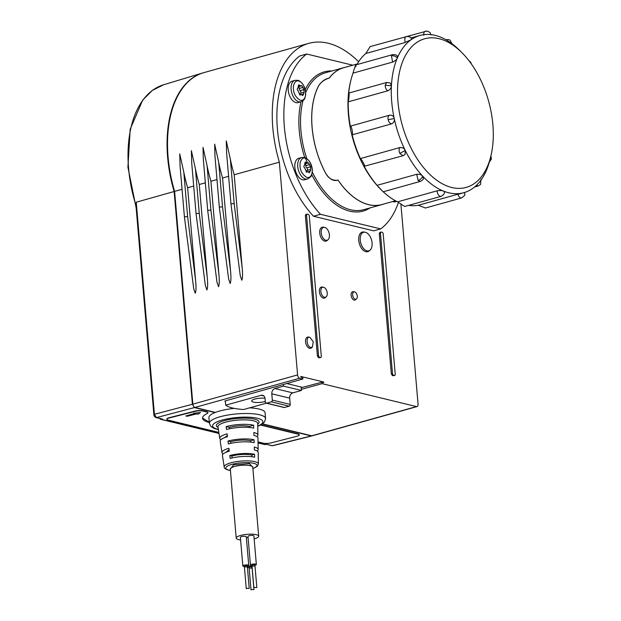 <?xml version="1.0" encoding="UTF-8"?>
<svg xmlns="http://www.w3.org/2000/svg" width="621" height="621" viewBox="0 0 621 621"><rect width="100%" height="100%" fill="white"/><g stroke="black" fill="none" stroke-linecap="round" stroke-linejoin="round"><path stroke-width="0.93" d="M358.635 61.751A103.878 60.322 -105.6 0 0 328.136 43.237A103.878 60.322 -105.6 0 0 308.808 43.354A103.878 60.322 -105.6 0 0 279.349 162.166L297.583 374.929A2.965 1.723 -105.6 0 0 299.656 378.228L302.854 379.004L302.73 377.576L300.906 377.133L300.843 376.466L323.665 382L323.72 382.668L321.895 382.225L322.02 383.654L416.474 406.584A2.965 1.723 -105.6 0 0 417.033 406.584A2.965 1.723 -105.6 0 0 418.057 404.162L400.941 204.565M370.054 250.123L369.115 250.931A10.169 5.907 -105.6 0 1 365.839 251.691A10.169 5.907 -105.6 0 1 358.759 240.614A10.169 5.907 -105.6 0 1 363.836 232.006L365.055 232.207A9.633 5.597 -105.6 0 1 365.365 232.27A9.633 5.597 -105.6 0 1 371.614 240.296A9.633 5.597 -105.6 0 1 370.054 250.123A9.633 5.597 -105.6 0 1 366.957 250.845A9.633 5.597 -105.6 0 1 360.258 240.358A9.633 5.597 -105.6 0 1 365.055 232.207M312.41 347.046L310.717 347.434C306.58 346.735 305.656 335.977 309.848 337.304L313.263 341.682L312.41 347.046L311.47 347.853A5.799 3.369 -105.6 0 1 309.6 348.28A5.799 3.369 -105.6 0 1 305.571 341.977A5.799 3.369 -105.6 0 1 308.458 337.071A5.799 3.369 -105.6 0 1 308.645 337.102M320.514 357.463L319.605 357.246A1.483 0.862 -105.6 0 1 318.565 355.592L306.549 215.347A1.483 0.862 -105.6 0 1 307.061 214.144A1.483 0.862 -105.6 0 1 307.333 214.144L308.249 214.361A1.483 0.862 -105.6 0 1 309.281 216.015L321.305 356.252A1.483 0.862 -105.6 0 1 320.793 357.463A1.483 0.862 -105.6 0 1 320.514 357.463L319.869 357.642M319.349 357.789L318.441 357.564L317.401 355.911L305.385 215.673L305.897 214.47L307.061 214.144M398.372 202.57A96.457 56.014 74.4 0 1 380.689 228.908L373.71 230.857L313.473 216.24A96.457 56.014 -105.6 0 1 277.401 129.013A96.457 56.014 -105.6 0 1 299.733 55.968L306.712 54.019A96.457 56.014 74.4 0 0 284.379 127.064A96.457 56.014 74.4 0 0 320.452 214.292L313.473 216.24M392.495 373.531L391.331 373.858L379.307 233.62L379.819 232.409L380.983 232.083A1.483 0.862 -105.6 0 1 381.263 232.083L382.171 232.308A1.483 0.862 -105.6 0 1 383.211 233.962L395.228 374.199A1.483 0.862 -105.6 0 1 394.715 375.402A1.483 0.862 -105.6 0 1 394.444 375.41L393.528 375.185A1.483 0.862 -105.6 0 1 392.495 373.531L380.471 233.294A1.483 0.862 -105.6 0 1 380.983 232.083M394.444 375.41L393.792 375.589M393.279 375.728L392.363 375.511L391.331 373.858M356.493 298.957A3.804 2.212 -105.6 0 1 355.266 299.244A3.804 2.212 -105.6 0 1 352.627 295.099A3.804 2.212 -105.6 0 1 354.521 291.878A3.804 2.212 -105.6 0 1 354.638 291.901A3.804 2.212 -105.6 0 1 357.106 295.076A3.804 2.212 -105.6 0 1 356.493 298.957L355.546 299.764A4.347 2.523 -105.6 0 1 354.149 300.083A4.347 2.523 -105.6 0 1 351.129 295.355A4.347 2.523 -105.6 0 1 353.295 291.684A4.347 2.523 -105.6 0 1 353.434 291.707M326.141 296.877A5.178 3.004 -105.6 0 1 324.473 297.265A5.178 3.004 -105.6 0 1 320.871 291.629A5.178 3.004 -105.6 0 1 323.456 287.244A5.178 3.004 -105.6 0 1 323.619 287.275A5.178 3.004 -105.6 0 1 326.98 291.591A5.178 3.004 -105.6 0 1 326.141 296.877L325.194 297.684A5.721 3.322 -105.6 0 1 323.355 298.111A5.721 3.322 -105.6 0 1 319.38 291.886A5.721 3.322 -105.6 0 1 322.229 287.042A5.721 3.322 -105.6 0 1 322.408 287.081M328.004 239.768A6.66 3.873 -105.6 0 1 325.854 240.265A6.66 3.873 -105.6 0 1 321.228 233.015A6.66 3.873 -105.6 0 1 324.542 227.371A6.66 3.873 -105.6 0 1 324.752 227.418A6.66 3.873 -105.6 0 1 329.076 232.968A6.66 3.873 -105.6 0 1 328.004 239.768L327.057 240.575A7.204 4.184 -105.6 0 1 324.736 241.111A7.204 4.184 -105.6 0 1 319.73 233.271A7.204 4.184 -105.6 0 1 323.324 227.17A7.204 4.184 -105.6 0 1 323.549 227.216M308.458 337.071L309.848 337.304M380.689 228.908L320.452 214.292M306.712 54.019L352.782 65.197M392.581 201.561A11.131 6.466 74.4 0 0 393.248 201.778A11.131 6.466 74.4 0 0 395.313 201.763L396.64 201.398M294.975 80.357L292.087 81.165A11.131 6.466 74.4 0 0 288.462 91.924A11.131 6.466 74.4 0 0 296 102.62A11.131 6.466 74.4 0 0 298.072 102.605L300.952 101.805C306.3 98.692 304.36 98.102 305.501 95.944L305.617 91.799L303.607 85.457L301.922 83.051C299.889 81.165 298.499 80.256 297.754 80.334L294.975 80.357A11.131 6.466 74.4 0 0 291.342 91.116A11.131 6.466 74.4 0 0 298.88 101.813A11.131 6.466 74.4 0 0 300.952 101.805M301.589 157.517L298.701 158.324A11.131 6.466 74.4 0 0 295.076 169.083A11.131 6.466 74.4 0 0 302.613 179.779A11.131 6.466 74.4 0 0 304.686 179.764L307.566 178.957C312.914 175.852 310.974 175.262 312.115 173.104L312.231 168.959L310.221 162.617L308.536 160.21C306.502 158.324 305.113 157.416 304.368 157.493L301.589 157.517A11.131 6.466 74.4 0 0 297.964 168.275A11.131 6.466 74.4 0 0 305.493 178.972A11.131 6.466 74.4 0 0 307.566 178.957M337.956 180.059L336.792 180.385L337.956 180.059A71.081 41.281 74.4 0 0 368.664 204.689A71.081 41.281 74.4 0 0 381.884 204.612A71.081 41.281 74.4 0 0 383.537 204.084M318.317 86.451C320.118 82.911 323.362 80.241 328.051 78.456L328.043 78.37C324.201 79.48 320.948 82.143 318.309 86.358A71.081 41.281 74.4 0 0 325.769 173.422L325.761 173.329A71.019 41.242 -105.6 0 1 318.317 86.451L318.309 86.358M328.043 78.37L329.215 78.13A71.019 41.242 74.4 0 1 343.708 67.728L357.285 63.947M345.377 67.27A71.081 41.281 74.4 0 0 343.692 67.673A71.081 41.281 74.4 0 0 329.208 78.044M336.792 180.385C332.91 181.107 329.231 178.794 325.769 173.422M337.948 179.974A71.019 41.242 74.4 0 0 368.657 204.627A71.019 41.242 74.4 0 0 381.868 204.55L395.445 200.762M328.051 78.456L329.215 78.13M336.784 180.3C331.948 180.432 328.276 178.111 325.761 173.329M305.284 158.192C303.133 157.354 301.426 158.844 300.145 162.64C299.392 169.354 301.651 174.284 306.929 177.435A9.975 5.791 74.4 0 0 311.416 165.38A9.975 5.791 74.4 0 0 305.284 158.192A20.703 16.03 103.6 0 1 307.379 163.113L305.392 162.027M307.969 162.865L307.379 163.113L307.969 162.865M308.427 171.761L310.143 171.287L310.71 169.448L310.484 166.762L308.404 162.671M307.03 170.48A1.452 0.846 74.4 0 0 307.504 169.261A1.452 0.846 74.4 0 0 306.758 167.802A1.762 1.025 74.4 0 1 305.842 165.613A1.452 0.846 74.4 0 0 305.253 163.928M306.363 171.994A1.762 1.025 74.4 0 1 306.968 170.496A1.762 1.025 74.4 0 1 306.991 170.488L310.725 169.448M305.695 162.019L304.958 162.718L304.546 165.326C303.56 166.079 303.638 166.971 304.779 168.012L306.564 172.18L308.109 171.598L309.274 172.84L310.143 171.287M306.564 172.18L308.109 171.598M304.802 88.221A9.975 5.791 74.4 0 0 298.67 81.033C296.52 80.202 294.812 81.685 293.531 85.488C292.77 92.195 295.037 97.124 300.316 100.276A9.975 5.791 74.4 0 0 304.802 88.221M301.814 94.609L303.529 94.128L304.111 92.288L303.871 89.603L301.79 85.519L300.766 85.954L298.779 84.867M301.79 85.519L300.766 85.954M300.417 93.321A1.452 0.846 74.4 0 0 300.89 92.102A1.452 0.846 74.4 0 0 300.145 90.643A1.762 1.025 74.4 0 1 299.229 88.454A1.452 0.846 74.4 0 0 298.639 86.769M304.08 92.296L300.347 93.336A1.762 1.025 74.4 0 0 299.749 94.834M304.065 92.304L300.37 93.329A1.762 1.025 74.4 0 0 300.347 93.336M299.081 84.86L298.344 85.558L297.933 88.166C296.947 88.919 297.017 89.812 298.165 90.852L299.951 95.021L301.495 94.439L302.66 95.681L303.529 94.128M299.951 95.021L301.495 94.439M182.062 189.304L174.61 191.377A103.878 60.322 -105.6 0 1 204.076 72.564L308.808 43.354M184.453 217.257L180.059 166.001L179.741 153.868L183.808 172.219L187.627 216.713A1.778 0.45 175.1 0 0 185.136 216.838A1.778 0.45 175.1 0 0 184.453 217.257L193.713 288.68L195.258 293.228C196.127 291.07 196.236 286.809 195.592 280.451L187.643 187.744A103.878 60.322 -105.6 0 1 183.808 172.219M193.698 186.059L187.643 187.744M196.096 214.012L191.703 162.756L191.377 150.624L195.452 168.974L199.263 213.469A1.778 0.45 175.1 0 0 196.772 213.593A1.778 0.45 175.1 0 0 196.096 214.012L205.349 285.435L206.894 289.984C207.763 287.818 207.88 283.564 207.228 277.207L199.287 184.499A103.878 60.322 -105.6 0 1 195.452 168.974M205.334 182.815L199.287 184.499M207.732 210.76L203.339 159.512L203.013 147.379L207.088 165.722L210.899 210.224A1.778 0.45 175.1 0 0 208.408 210.348A1.778 0.45 175.1 0 0 207.732 210.76L216.985 282.19L218.53 286.739C219.399 284.573 219.516 280.319 218.871 273.962L210.923 181.254A103.878 60.322 -105.6 0 1 207.088 165.722M216.97 179.562L210.923 181.254M219.368 207.515L214.975 156.267L214.649 144.134L218.724 162.477L222.535 206.972A1.778 0.45 175.1 0 0 220.044 207.096A1.778 0.45 175.1 0 0 219.368 207.515L228.621 278.945L230.174 283.486C231.043 281.329 231.152 277.067 230.507 270.709L222.559 178.01A103.878 60.322 -105.6 0 1 218.724 162.477M228.606 176.317L222.559 178.01M231.004 204.27L226.611 153.014L226.285 140.889L230.36 159.232L234.179 203.727A1.778 0.45 175.1 0 0 231.687 203.851A1.778 0.45 175.1 0 0 231.004 204.27L240.257 275.693L241.81 280.242C242.679 278.084 242.788 273.822 242.143 267.465L234.195 174.765A103.878 60.322 -105.6 0 1 230.36 159.232M279.349 162.166L234.195 174.765M262.551 423.856L311.742 435.795A2.965 1.723 74.4 0 0 312.293 435.795L417.033 406.584M174.61 191.377L192.852 404.139A2.965 1.723 74.4 0 0 194.924 407.446L215.386 412.414A28.193 7.095 175.1 0 1 219.655 411.017A28.193 7.095 175.1 0 1 234.233 408.37M301.317 389.359L322.02 383.654M302.854 379.004L224.755 401.065A39.177 9.858 175.1 0 0 225.407 401.531M257.769 426.285L261.526 424.523L264.484 422.039L265.578 418.546L265.089 412.818A28.193 7.095 175.1 0 0 249.58 407.85M301.169 387.706L321.895 382.225M323.665 382L322.408 382.35M302.52 387.349L286.809 383.537M263.855 395.926L261.193 395.282A4.456 3.447 -76.4 0 1 262.605 395.251A4.456 3.447 -76.4 0 1 265.051 398.604L265.346 402.035A1.483 1.149 103.6 0 0 266.161 403.153L284.045 407.492A1.483 1.149 103.6 0 0 284.519 407.485L289.176 406.188A1.483 1.149 -76.4 0 0 290.217 404.434L272.324 400.087A1.483 1.149 103.6 0 1 271.284 401.841L266.634 403.145A1.483 1.149 103.6 0 1 266.161 403.153M261.193 395.282L225.718 405.179A38.587 9.703 -4.9 0 0 243.603 409.518L266.3 403.192M265.291 401.453A8.267 2.08 -4.9 0 1 264.981 401.546A8.267 2.08 -4.9 0 1 263.708 401.857A29.676 29.676 0 0 1 256.403 402.478A8.267 2.08 -4.9 0 1 254.812 399.078A8.267 2.08 -4.9 0 1 265.012 398.263M225.353 400.902L225.718 405.179M290.217 404.434L289.673 398.131C289.658 395.468 290.698 393.714 292.794 392.868L274.909 388.529C272.813 389.375 271.773 391.129 271.788 393.792L272.324 400.087M274.909 388.529L283.518 386.122L283.386 384.508M302.481 387.364L301.115 387.03L301.41 390.462L283.518 386.122M292.794 392.868L301.41 390.462M391.447 55.859C393.691 55.463 395.655 56.154 397.331 57.932L397.386 56.193C396.904 55.044 395.336 54.524 392.682 54.625L391.447 55.859L392.635 62.084C395.189 60.905 396.757 59.538 397.339 57.97L397.355 57.932A81.623 47.398 -105.6 0 1 410.962 39.829L411.622 39.107C410.621 38.3 411.948 36.569 406.313 36.492L405.823 36.732C404.613 37.928 404.45 39.798 405.327 42.352L410.993 39.806A81.623 47.398 -105.6 0 1 419.99 35.451A81.623 47.398 -105.6 0 1 429.942 34.52A81.623 47.398 -105.6 0 1 429.98 34.52A81.623 47.398 -105.6 0 1 435.174 35.366A81.623 47.398 -105.6 0 1 450.993 42.965A81.623 47.398 -105.6 0 1 451.032 42.996A81.623 47.398 -105.6 0 1 459.113 49.882L461.667 52.412A77.167 44.813 -105.6 0 1 492.872 124.611A77.167 44.813 -105.6 0 1 490.73 156.601A77.167 44.813 -105.6 0 1 440.747 182.885A77.167 44.813 -105.6 0 1 397.952 101.572A77.167 44.813 -105.6 0 1 461.667 52.412M356.904 64.607A81.623 47.398 -105.6 0 1 365.785 53.507L370.147 46.583L426.837 31.05C431.727 32.665 429.926 33.472 430.896 34.877M365.785 53.507L405.373 42.461M399.808 153.426L405.265 150.445C404.387 148.458 402.618 147.48 399.955 147.526L399.901 147.581C398.822 149.032 398.791 150.981 399.808 153.426L403.006 155.731L405.047 154.489L405.265 150.445A81.623 47.398 -105.6 0 1 394.234 118.541L394.219 118.487C393.838 116.267 392.402 115.149 389.903 115.141L389.825 115.141C388.311 115.576 387.76 117.105 388.156 119.721C388.87 122.314 390.05 123.68 391.688 123.82L391.758 123.812C393.97 122.484 394.793 120.73 394.234 118.541L394.219 118.487A81.623 47.398 -105.6 0 1 391.727 101.883A81.623 47.398 -105.6 0 1 391.416 85.814A81.623 47.398 -105.6 0 1 391.424 85.76A81.623 47.398 -105.6 0 1 397.339 57.97L397.331 57.932M423.452 178.406L422.684 176.154A81.623 47.398 -105.6 0 1 422.653 176.123C421.434 174.695 419.447 174.09 416.675 174.291L418.15 180.494C420.308 179.694 421.806 178.25 422.66 176.162L422.684 176.154A81.623 47.398 -105.6 0 0 443.363 191.058C442.129 190.453 440.056 190.368 437.153 190.81A4.456 2.585 74.4 0 0 437.153 190.926A4.456 2.585 74.4 0 0 439.994 196.236L441.112 196.321C443.534 195.072 444.613 193.605 444.357 191.912L443.402 191.074A81.623 47.398 -105.6 0 0 448.665 192.774A81.623 47.398 -105.6 0 0 463.833 192.689L457.894 194.35C458.779 196.896 460.006 198.099 461.574 197.944C466.813 194.055 464.166 194.893 464.648 192.425M387.815 90.852C390.198 89.548 391.401 87.871 391.416 85.814L385.199 85.209C385.237 87.747 386.091 89.618 387.745 90.813L348.249 101.828C349.095 98.716 349.514 90.317 348.668 93.709L348.645 93.779A81.623 47.398 -105.6 0 1 350.927 80.062A81.623 47.398 -105.6 0 1 353.046 73.123L353.07 73.014C354.304 67.875 357.013 61.557 355.693 66.851M391.401 85.776L390.213 82.927L386.751 82.469L385.199 85.209M463.864 192.681L463.864 192.681A81.623 47.398 -105.6 0 0 480.514 180.727L480.514 180.727M490.73 156.601L489.853 160.086A81.623 47.398 -105.6 0 1 480.538 180.695M422.66 176.162L422.653 176.123A81.623 47.398 -105.6 0 1 405.288 150.499L405.265 150.484M441.112 196.321L404.729 206.475L397.564 201.856L437.153 190.81M397.564 201.856A81.623 47.398 -105.6 0 1 383.227 191.757M382.257 190.841L377.087 185.337L416.675 174.291M350.927 80.062L350.64 81.219A80.132 46.536 74.4 0 0 380.813 189.421L383.188 191.773L420.394 181.394C422.528 180.23 423.553 179.221 423.46 178.359M377.087 185.337A81.623 47.398 -105.6 0 1 364.178 166.288L403.006 155.731M364.224 166.319C366.134 167.817 362.121 159.729 360.405 158.596L399.955 147.526M391.758 123.812L352.192 134.835C353.279 134.066 351.323 125.038 350.329 126.164L350.306 126.179A81.623 47.398 -105.6 0 1 348.226 101.898M360.366 158.565A81.623 47.398 -105.6 0 1 352.169 134.85M389.561 115.196L350.329 126.164M386.751 82.469L348.979 93.003L348.668 93.709M392.635 62.084L353.046 73.123M461.574 197.944L425.478 208.012L418.267 205.272L457.863 194.233M418.267 205.272A81.623 47.398 -105.6 0 1 408.649 205.38M254.152 538.896A11.279 2.841 175.1 0 0 254.385 538.834A11.279 2.841 175.1 0 0 258.685 536.187A11.279 2.841 175.1 0 0 252.258 534.192A11.279 2.841 175.1 0 0 240.513 535.465A11.279 2.841 175.1 0 0 236.213 538.112A11.279 2.841 175.1 0 0 240.599 539.96M246.956 566.274A2.965 0.745 175.1 0 0 247.608 566.127A2.965 0.745 175.1 0 0 248.742 565.428A2.965 0.745 175.1 0 0 247.049 564.9A2.965 0.745 175.1 0 0 243.96 565.242A2.965 0.745 175.1 0 0 242.827 565.933A2.965 0.745 175.1 0 0 244.736 566.468M248.742 565.428L246.289 536.808A2.965 0.745 175.1 0 0 244.596 536.28A2.965 0.745 175.1 0 0 241.507 536.622A2.965 0.745 175.1 0 0 240.374 537.312L242.827 565.933M252.336 566.096A2.965 0.745 175.1 0 0 248.703 566.391A2.965 0.745 175.1 0 0 247.569 567.089A2.965 0.745 175.1 0 0 249.479 567.617M248.074 537.46A2.965 0.745 175.1 0 0 246.366 537.739M251.699 567.423A2.965 0.745 175.1 0 0 252.118 567.338M254.563 565.389A2.965 0.745 175.1 0 0 255.215 565.242A2.965 0.745 175.1 0 0 256.349 564.543A2.965 0.745 175.1 0 0 254.657 564.015A2.965 0.745 175.1 0 0 251.567 564.349A2.965 0.745 175.1 0 0 250.434 565.048A2.965 0.745 175.1 0 0 252.343 565.584M256.349 564.543L253.896 535.923A2.965 0.745 175.1 0 0 252.204 535.395A2.965 0.745 175.1 0 0 249.114 535.729A2.965 0.745 175.1 0 0 247.981 536.428L250.434 565.048M246.995 566.771L246.894 565.584L245.101 565.514L244.775 566.957M251.738 567.92L251.637 566.74L249.844 566.663L249.518 568.114M254.602 565.886L254.501 564.699L252.708 564.629L252.382 566.073M253.71 428.148L253.624 425.245A19.639 4.937 -4.9 0 0 226.145 426.604L226.51 429.499A19.437 4.89 -4.9 0 1 253.71 428.148M230.414 470.532L228.644 470.182C225.307 469.072 223.824 467.993 224.212 466.945A17.155 4.316 -4.9 0 1 235.406 461.814A17.155 4.316 -4.9 0 1 254.75 461.651A17.155 4.316 -4.9 0 1 255.122 461.752A17.155 4.316 -4.9 0 1 258.398 464.019L258.204 452.406A17.955 4.518 -4.9 0 0 254.393 449.938L254.3 447.035A18.156 4.564 -4.9 0 1 258.157 449.534L257.963 438.022A18.948 4.766 -4.9 0 0 253.935 435.414L253.849 432.503A19.142 4.813 -4.9 0 1 257.917 435.142A19.142 4.813 -4.9 0 1 257.063 436.656M254.168 442.672L254.074 439.769A18.646 4.689 -4.9 0 0 227.977 441.065L228.349 443.953A18.451 4.642 -4.9 0 1 254.168 442.672M258.157 449.534A18.156 4.564 -4.9 0 1 257.257 451.048M254.618 457.203L254.525 454.293A17.66 4.44 -4.9 0 0 229.817 455.519L230.181 458.414A17.458 4.394 -4.9 0 1 254.618 457.203M220.866 439.761A19.142 4.813 -4.9 0 1 219.772 438.41A19.142 4.813 -4.9 0 1 227.061 433.838L227.433 436.726A18.948 4.766 -4.9 0 0 220.214 441.252L221.984 452.631A18.156 4.564 -4.9 0 1 228.901 448.292L229.265 451.188A17.955 4.518 -4.9 0 0 222.427 455.472L224.212 466.945M223.125 453.974A18.156 4.564 -4.9 0 1 221.984 452.631M246.832 588.359L249.231 588.452L246.832 588.359M249.231 588.452L247.383 566.989L244.992 566.888L244.426 567.237L246.273 588.708M251.575 589.508L253.966 589.601L251.575 589.508M253.966 589.601L252.126 568.137L249.735 568.044L249.168 568.394L251.008 589.857M254.447 587.474L256.838 587.567L254.447 587.474M256.838 587.567L254.998 566.104L252.6 566.003L252.041 566.352L253.88 587.815M265.578 418.546A28.193 7.095 175.1 0 0 249.704 413.563A28.193 7.095 175.1 0 0 220.486 416.652A28.193 7.095 175.1 0 0 220.145 416.745A28.193 7.095 175.1 0 0 209.393 423.359L208.904 417.638A28.193 7.095 -4.9 0 1 215.386 412.414M251.994 456.73L251.847 455.038L254.525 454.293M232.075 457.933L231.912 456.031A14.244 3.586 -4.9 0 1 251.847 455.038M250.737 442.098L250.62 440.731L254.074 439.769M230.826 443.34L230.686 441.717A14.244 3.586 -4.9 0 1 250.62 440.731M249.487 427.481L249.394 426.425L253.624 425.245M229.576 428.754L229.46 427.411A14.244 3.586 -4.9 0 1 249.394 426.425M227.278 435.531L224.662 437.626M229.064 449.612L225.881 452.344M229.46 427.411L226.145 426.604M230.686 441.717L227.977 441.065M231.912 456.031L229.817 455.519M271.804 445.699L272.254 445.692A1.483 1.149 103.6 0 1 271.804 445.699L266.393 444.271L272.254 445.692L311.276 435.926L262.295 424.042M311.276 435.926L312.053 435.833M192.386 404.271L194.458 407.57L156.492 417.591L154.419 414.285L153.876 414.634L135.82 204.068L136.24 202.213L154.419 414.285L192.386 404.271L174.144 191.509A103.878 60.322 -105.6 0 1 202.888 72.905A103.878 60.322 -105.6 0 1 203.843 72.634M215.006 412.561L194.458 407.57M209.3 422.241L202.508 418.026M260.913 424.873L297.995 433.869A5.938 1.436 175.9 0 1 299.252 434.646L299.275 434.933A5.938 1.436 -4.1 0 1 297.001 436.237L271.354 442.827A5.938 1.436 -4.1 0 1 263.04 443.146L258.025 441.927M169.137 418.018L169.122 417.731A5.938 1.436 175.9 0 0 166.847 419.043L166.87 419.33A5.938 1.436 -4.1 0 1 169.137 418.018L194.784 411.428A5.938 1.436 -4.1 0 1 203.098 411.118L206.677 411.987A5.938 1.436 -4.1 0 1 207.934 412.763A5.938 1.436 -4.1 0 1 207.135 413.563A34.132 8.236 175.9 0 0 202.516 418.174A34.132 8.236 175.9 0 0 209.324 422.528M169.122 417.731L194.761 411.141A5.938 1.436 175.9 0 1 203.075 410.83L206.653 411.7A5.938 1.436 175.9 0 1 207.911 412.476L207.934 412.763M174.144 191.509L136.24 202.213M258.041 442.944L264.779 444.574A1.483 1.149 -76.4 0 0 265.229 444.566A1.483 0.869 75.6 0 0 265.493 444.566A1.483 0.869 75.6 0 0 265.726 444.442M162.353 419.02L156.492 417.591A1.483 1.149 103.6 0 1 156.034 417.599L162.353 419.02L161.188 419.315A1.483 0.869 -104.4 0 1 160.474 418.678M219.003 433.466L160.73 419.322A1.483 1.149 -76.4 0 0 161.188 419.315L218.988 433.342M260.548 425.059L298.01 434.157A5.938 1.436 -4.1 0 1 299.275 434.933M218.84 432.41L168.128 420.107A5.938 1.436 -4.1 0 1 166.87 419.33M185.858 415.954L195.188 413.555L193.76 413.213L200.536 412.523L197.983 414.238L196.554 413.889L187.231 416.287L185.858 415.954L194.598 413.415M200.536 412.523L193.76 413.213M318.565 355.592L317.401 355.911M319.605 357.246L318.441 357.564M306.549 215.347L305.385 215.673M380.471 233.294L379.307 233.62M393.528 375.185L392.363 375.511M311.719 174.625A72.269 41.964 74.4 0 0 349.677 211.156A72.269 41.964 74.4 0 0 370.1 207.895M300.999 101.79A72.269 41.964 74.4 0 0 300.114 137.971A72.269 41.964 74.4 0 0 304.74 157.594M331.901 70.957A72.269 41.964 74.4 0 0 305.221 89.595M312.27 171.986A71.081 41.281 74.4 0 0 350.508 209.751A71.081 41.281 74.4 0 0 363.735 209.673L381.884 204.612M343.692 67.673L325.536 72.735A71.081 41.281 74.4 0 0 305.687 92.63M302.994 100.711A71.081 41.281 74.4 0 0 301.767 137.769A71.081 41.281 74.4 0 0 306.836 158.65M304.965 162.927L306.487 162.508M305.842 165.613L309.569 164.573M306.758 167.802L310.484 166.762M306.44 172.149L307.294 171.908M298.352 85.768L299.873 85.349M299.229 88.454L302.955 87.414M300.145 90.643L303.871 89.603M299.819 94.99L300.68 94.749M311.742 435.795L416.474 406.584M192.852 404.139L297.583 374.929M195.592 280.451L187.627 216.713M207.228 277.207L199.263 213.469M218.871 273.962L210.899 210.224M230.507 270.709L222.535 206.972M242.143 267.465L234.179 203.727M299.656 378.228L194.924 407.446M289.176 406.188L271.284 401.841M266.634 403.145L284.519 407.485M289.673 398.131L271.788 393.792M418.15 180.494L420.394 181.394M388.156 119.721L394.234 118.541M425.843 31.151C424.267 31.291 423.592 32.665 423.809 35.273M451.979 43.687L450.14 40.334C449.751 39.728 448.494 39.503 446.352 39.659L446.049 39.783M490.893 155.949L491.397 159.116L490.567 157.253M476.369 185.407L478.248 185.966L480.6 184.359L480.871 179.399M252.731 467.015L252.77 467.209A11.279 2.841 175.1 0 0 246.343 465.214A11.279 2.841 175.1 0 0 234.598 466.487A11.279 2.841 175.1 0 0 234.28 466.581A11.279 2.841 175.1 0 0 230.298 469.134L236.213 538.112M230.407 470.439A15.68 3.943 -4.9 0 1 229.118 470.175A15.68 3.943 -4.9 0 1 228.784 470.089A15.68 3.943 -4.9 0 1 231.99 464.345A15.68 3.943 -4.9 0 1 253.71 463.313A15.68 3.943 -4.9 0 1 254.043 463.398A15.68 3.943 -4.9 0 1 252.887 468.513M219.772 438.41L217.987 426.938A19.942 5.015 -4.9 0 1 230.996 420.976A19.942 5.015 -4.9 0 1 253.484 420.79A19.942 5.015 -4.9 0 1 253.88 420.891A19.942 5.015 -4.9 0 1 257.723 423.53L257.917 435.142M257.762 426.053A25.228 6.35 175.1 0 0 255.503 417.879A25.228 6.35 175.1 0 0 222.52 419.967A25.228 6.35 175.1 0 0 222.217 420.044A25.228 6.35 175.1 0 0 218.375 429.429M257.731 424.104A21.425 5.387 175.1 0 0 254.952 419.237A21.425 5.387 175.1 0 0 254.532 419.128A21.425 5.387 175.1 0 0 226.882 420.029A21.425 5.387 175.1 0 0 218.08 427.504M252.778 467.279L249.463 463.6L233.566 464.842L230.306 469.204M258.041 442.827L265.229 444.566L266.393 444.271M202.888 72.905L163.548 84.79A103.001 59.81 74.4 0 0 134.563 115.754A103.001 59.81 74.4 0 0 135.921 205.279M156.034 417.599L156.034 417.599C154.474 416.761 153.752 415.767 153.876 414.634L153.876 414.634M320.793 357.463L319.629 357.789M394.715 375.402L393.551 375.728M354.521 291.878L353.295 291.684M323.456 287.244L322.229 287.042M324.542 227.371L323.324 227.17M305.221 163.804L307.69 163.121M306.968 170.496L310.694 169.455M306.223 172.033L307.76 171.606M298.608 86.653L301.076 85.962M299.609 94.873L301.146 94.446M493.082 127.491L493.004 126.381M471.417 64.041L470.695 62.201L468.948 60.687M491.397 159.116L489.348 161.996M355.949 64.871L392.682 54.625M419.99 35.451L410.955 37.974M474.591 186.991L478.248 185.966M252.77 467.209L258.685 536.187M247.492 566.158L247.569 567.089M252.894 468.607L257.381 466.224L258.398 464.019M218.413 429.662L214.299 428.521L211.07 426.627L209.393 423.359M272.774 445.699L311.804 435.934M264.779 444.574A1.483 1.483 0 0 0 265.493 444.566L266.316 444.357M163.548 84.79L152.238 90.495L142.675 100.121L130.193 129.199L127.918 167.212L136.154 207.95M159.737 418.5A1.483 1.483 0 0 0 160.73 419.322"/></g></svg>
